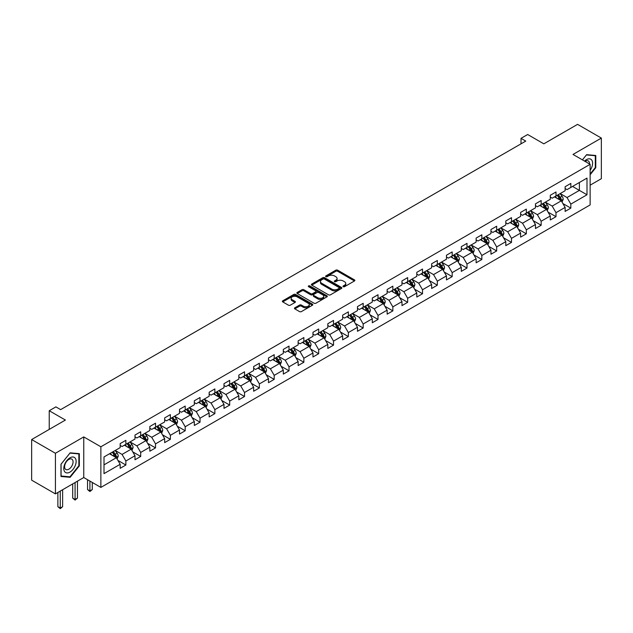 <?xml version="1.0" encoding="UTF-8"?>
<svg xmlns="http://www.w3.org/2000/svg" width="633" height="633" viewBox="0 0 633 633"><rect width="100%" height="100%" fill="white"/><g stroke="black" fill="none" stroke-linecap="round" stroke-linejoin="round"><path stroke-width="0.95" d="M343.244 286.686A0.926 0.53 0 0 0 344.55 286.686L354.464 280.965A1.321 0.76 0 0 0 354.852 280.427A1.321 0.76 0 0 0 354.464 279.881L337.666 270.188A1.321 0.76 0 0 0 335.799 270.188L325.884 275.909A0.926 0.53 0 0 0 327.19 276.668L328.472 275.925A4.225 2.437 0 0 1 334.446 275.925L335.846 276.732A4.225 2.437 0 0 1 337.08 278.457A4.225 2.437 0 0 1 335.846 280.182L334.564 280.925A0.926 0.53 0 0 0 335.87 281.677L337.152 280.933A4.225 2.437 0 0 1 343.126 280.933L344.526 281.74A4.225 2.437 0 0 1 345.76 283.465A4.225 2.437 0 0 1 344.526 285.19L343.244 285.934A0.926 0.53 0 0 0 343.244 286.686L343.244 285.934M294.828 307.796A1.321 0.76 0 0 0 294.448 308.334A1.321 0.76 0 0 0 294.828 308.872L299.544 311.594A1.321 0.76 0 0 0 301.411 311.594L312.425 305.233A1.321 0.76 0 0 0 312.813 304.695A1.321 0.76 0 0 0 312.425 304.156L295.627 294.456A1.321 0.76 0 0 0 293.759 294.456L282.745 300.817A1.321 0.76 0 0 0 282.358 301.355A1.321 0.76 0 0 0 282.745 301.894L288.442 305.185A1.321 0.76 0 0 0 290.302 305.185L295.018 302.463A1.321 0.76 0 0 0 295.405 301.925A1.321 0.76 0 0 0 295.018 301.379L292.193 299.749A3.529 2.041 0 0 1 291.164 298.309A3.529 2.041 0 0 1 293.34 296.426A3.529 2.041 0 0 1 297.186 296.869L308.247 303.254A3.529 2.041 0 0 1 309.284 304.695A3.529 2.041 0 0 1 307.1 306.578A3.529 2.041 0 0 1 303.254 306.135L301.411 305.074A1.321 0.76 0 0 0 299.544 305.074L294.828 307.796L294.828 308.872M590.13 185.176L601.35 178.696L601.35 138.081L577.581 124.353L543.826 143.841L527.669 134.512L521.006 138.35L525.762 141.096L60.649 409.63L55.894 406.884L49.239 410.73L49.239 429.388M55.419 453.268L55.419 493.89L83.754 477.527L83.754 436.912L55.419 453.268L31.65 439.547L65.405 420.059L49.239 410.73M83.754 436.912L100.869 446.787L590.13 164.319L590.13 204.934L100.869 487.41L100.869 446.787M601.35 138.081L573.015 154.436L590.13 164.319M328.567 294.836A1.321 0.76 0 0 0 330.434 294.836L341.448 288.482A1.321 0.76 0 0 0 341.836 287.936A1.321 0.76 0 0 0 341.448 287.398L324.65 277.705A1.321 0.76 0 0 0 322.783 277.705L311.768 284.059A1.321 0.76 0 0 0 311.381 284.597A1.321 0.76 0 0 0 311.768 285.135L328.567 294.836M308.92 286.884A0.926 0.53 0 0 1 309.853 287.018L309.853 285.918L326.937 295.777A1.321 0.76 0 0 1 327.324 296.315A1.321 0.76 0 0 1 326.937 296.853L315.922 303.215A1.321 0.76 0 0 1 314.055 303.215L297.257 293.514L301.973 290.816L301.973 289.716L297.257 292.438A1.321 0.76 0 0 0 296.869 292.976A1.321 0.76 0 0 0 297.257 293.514L297.257 292.438M301.973 290.816A1.321 0.76 0 0 1 303.84 290.816L303.84 289.716A1.321 0.76 0 0 0 301.973 289.716M303.84 289.716L310.653 293.649A1.321 0.76 0 0 0 312.52 293.649L315.645 291.845A1.321 0.76 0 0 0 316.033 291.307A1.321 0.76 0 0 0 315.645 290.769L308.548 286.67A0.926 0.53 0 0 1 309.853 285.918M55.419 493.89L31.65 480.162L31.65 439.547M117.936 460.428L125.872 465.018L125.872 461.006L134.995 455.736L134.995 459.748L140.7 456.456L140.7 452.445L149.831 447.175L149.831 451.187L155.536 447.887L155.536 443.883L164.659 438.614L164.659 442.617L170.364 439.326L170.364 435.322L179.495 430.052L179.495 434.056L185.2 430.764L185.2 426.753L194.323 421.483L194.323 425.495L200.028 422.203L200.028 418.191L209.159 412.922L209.159 416.933L214.864 413.634L214.864 409.63L223.987 404.36L223.987 408.364L229.692 405.073L229.692 401.069L238.823 395.799L238.823 399.803L244.528 396.511L244.528 392.5L253.651 387.23L253.651 391.241L259.356 387.95L259.356 383.938L268.487 378.669L268.487 382.68L274.192 379.381L274.192 375.377L283.315 370.107L283.315 374.111L289.02 370.819L289.02 366.816L298.151 361.546L298.151 365.55L303.856 362.258L303.856 358.254L312.979 352.985L312.979 356.988L318.684 353.697L318.684 349.685L327.815 344.415L327.815 348.427L333.52 345.127L333.52 341.124L342.643 335.854L342.643 339.866L348.348 336.566L348.348 332.562L357.479 327.293L357.479 331.296L363.184 328.005L363.184 324.001L372.307 318.731L372.307 322.735L378.012 319.443L378.012 315.432L387.143 310.162L387.143 314.174L392.848 310.882L392.848 306.87L401.971 301.601L401.971 305.612L407.676 302.313L407.676 298.309L416.807 293.039L416.807 297.043L422.512 293.752L422.512 289.748L431.635 284.478L431.635 288.482L437.34 285.19L437.34 281.179L446.471 275.909L446.471 279.921L452.176 276.629L452.176 272.617L461.299 267.348L461.299 271.359L467.004 268.06L467.004 264.056L476.135 258.786L476.135 262.79L481.84 259.498L481.84 255.495L490.963 250.225L490.963 254.229L496.668 250.937L496.668 246.933L505.799 241.664L505.799 245.667L511.504 242.376L511.504 238.364L520.627 233.094L520.627 237.106L526.332 233.806L526.332 229.803L535.463 224.533L535.463 228.537L541.168 225.245L541.168 221.241L550.291 215.972L550.291 219.975L555.996 216.684L555.996 212.68L565.127 207.41L565.127 211.414L570.831 208.122L570.831 204.111L586.997 194.782L586.997 178.095L579.385 182.486L579.385 190.391L586.997 194.782M125.872 465.018L120.167 468.309L120.167 464.305L104.002 473.634L104.002 456.947L120.167 447.618L120.167 443.606L125.872 440.315L125.872 444.319L134.995 439.049L134.995 435.045L140.7 431.753L140.7 435.757L149.831 430.487L149.831 426.484L155.536 423.184L155.536 427.196L164.659 421.926L164.659 417.915L170.364 414.623L170.364 418.635L179.495 413.365L179.495 409.353L185.2 406.062L185.2 410.065L194.323 404.796L194.323 400.792L200.028 397.5L200.028 401.504L209.159 396.234L209.159 392.231L214.864 388.931L214.864 392.943L223.987 387.673L223.987 383.661L229.692 380.37L229.692 384.381L238.823 379.112L238.823 375.1L244.528 371.808L244.528 375.812L253.651 370.542L253.651 366.539L259.356 363.247L259.356 367.251L268.487 361.981L268.487 357.977L274.192 354.686L274.192 358.689L283.315 353.42L283.315 349.416L289.02 346.116L289.02 350.128L298.151 344.858L298.151 340.847L303.856 337.555L303.856 341.567L312.979 336.297L312.979 332.285L318.684 328.994L318.684 332.998L327.815 327.728L327.815 323.724L333.52 320.433L333.52 324.436L342.643 319.167L342.643 315.163L348.348 311.863L348.348 315.875L357.479 310.605L357.479 306.594L363.184 303.302L363.184 307.314L372.307 302.044L372.307 298.032L378.012 294.741L378.012 298.744L387.143 293.475L387.143 289.471L392.848 286.179L392.848 290.183L401.971 284.913L401.971 280.91L407.676 277.61L407.676 281.622L416.807 276.352L416.807 272.34L422.512 269.049L422.512 273.06L431.635 267.791L431.635 263.779L437.34 260.487L437.34 264.491L446.471 259.221L446.471 255.218L452.176 251.926L452.176 255.93L461.299 250.66L461.299 246.656L467.004 243.365L467.004 247.368L476.135 242.099L476.135 238.095L481.84 234.796L481.84 238.807L490.963 233.537L490.963 229.526L496.668 226.234L496.668 230.246L505.799 224.976L505.799 220.964L511.504 217.673L511.504 221.677L520.627 216.407L520.627 212.403L526.332 209.112L526.332 213.115L535.463 207.846L535.463 203.842L541.168 200.542L541.168 204.554L550.291 199.284L550.291 195.273L555.996 191.981L555.996 195.993L565.127 190.723L565.127 186.711L570.831 183.42L570.831 187.423L586.997 178.095M124.353 445.197L131.197 449.153L122.066 454.423L115.222 450.467M120.167 445.418L122.066 446.518L125.872 444.319M122.066 454.423L125.872 461.006M131.197 449.153L134.995 455.736M139.181 436.635L146.025 440.592L136.902 445.861L130.058 441.905M134.995 436.857L136.902 437.957L140.7 435.757M136.902 445.861L140.7 452.445M146.025 440.592L149.831 447.175M154.017 428.074L160.861 432.022L151.73 437.292L144.886 433.344M149.831 428.296L151.73 429.388L155.536 427.196M151.73 437.292L155.536 443.883M160.861 432.022L164.659 438.614M168.845 419.513L175.689 423.461L166.566 428.731L159.722 424.783M164.659 419.726L166.566 420.826L170.364 418.635M166.566 428.731L170.364 435.322M175.689 423.461L179.495 430.052M183.681 410.944L190.525 414.9L181.394 420.17L174.55 416.213M179.495 411.165L181.394 412.265L185.2 410.065M181.394 420.17L185.2 426.753M190.525 414.9L194.323 421.483M198.509 402.382L205.353 406.339L196.23 411.608L189.386 407.652M194.323 402.604L196.23 403.704L200.028 401.504M196.23 411.608L200.028 418.191M205.353 406.339L209.159 412.922M213.345 393.821L220.189 397.769L211.058 403.039L204.214 399.091M209.159 394.043L211.058 395.134L214.864 392.943M211.058 403.039L214.864 409.63M220.189 397.769L223.987 404.36M228.173 385.26L235.017 389.208L225.894 394.478L219.05 390.529M223.987 385.473L225.894 386.573L229.692 384.381M225.894 394.478L229.692 401.069M235.017 389.208L238.823 395.799M243.009 376.69L249.853 380.647L240.722 385.916L233.878 381.96M238.823 376.912L240.722 378.012L244.528 375.812M240.722 385.916L244.528 392.5M249.853 380.647L253.651 387.23M257.837 368.129L264.681 372.085L255.558 377.355L248.714 373.399M253.651 368.351L255.558 369.45L259.356 367.251M255.558 377.355L259.356 383.938M264.681 372.085L268.487 378.669M272.673 359.568L279.517 363.524L270.386 368.786L263.542 364.837M268.487 359.789L270.386 360.881L274.192 358.689M270.386 368.786L274.192 375.377M279.517 363.524L283.315 370.107M287.501 351.006L294.345 354.955L285.222 360.224L278.378 356.276M283.315 351.228L285.222 352.32L289.02 350.128M285.222 360.224L289.02 366.816M294.345 354.955L298.151 361.546M302.337 342.445L309.181 346.393L300.05 351.663L293.206 347.715M298.151 342.659L300.05 343.759L303.856 341.567M300.05 351.663L303.856 358.254M309.181 346.393L312.979 352.985M317.165 333.876L324.009 337.832L314.886 343.102L308.042 339.146M312.979 334.097L314.886 335.197L318.684 332.998M314.886 343.102L318.684 349.685M324.009 337.832L327.815 344.415M332.001 325.315L338.845 329.271L329.714 334.541L322.87 330.584M327.815 325.536L329.714 326.636L333.52 324.436M329.714 334.541L333.52 341.124M338.845 329.271L342.643 335.854M346.829 316.753L353.673 320.702L344.55 325.971L337.706 322.023M342.643 316.975L344.55 318.067L348.348 315.875M344.55 325.971L348.348 332.562M353.673 320.702L357.479 327.293M361.665 308.192L368.509 312.14L359.378 317.41L352.534 313.462M357.479 308.406L359.378 309.505L363.184 307.314M359.378 317.41L363.184 324.001M368.509 312.14L372.307 318.731M376.493 299.623L383.337 303.579L374.214 308.849L367.369 304.892M372.307 299.844L374.214 300.944L378.012 298.744M374.214 308.849L378.012 315.432M383.337 303.579L387.143 310.162M391.329 291.061L398.173 295.018L389.042 300.287L382.197 296.331M387.143 291.283L389.042 292.383L392.848 290.183M389.042 300.287L392.848 306.87M398.173 295.018L401.971 301.601M406.157 282.5L413.001 286.448L403.878 291.718L397.033 287.77M401.971 282.722L403.878 283.813L407.676 281.622M403.878 291.718L407.676 298.309M413.001 286.448L416.807 293.039M420.992 273.939L427.837 277.887L418.706 283.157L411.861 279.208M416.807 274.152L418.706 275.252L422.512 273.06M418.706 283.157L422.512 289.748M427.837 277.887L431.635 284.478M435.82 265.369L442.665 269.326L433.542 274.595L426.697 270.639M431.635 265.591L433.542 266.691L437.34 264.491M433.542 274.595L437.34 281.179M442.665 269.326L446.471 275.909M450.656 256.808L457.501 260.764L448.37 266.034L441.525 262.078M446.471 257.03L448.37 258.129L452.176 255.93M448.37 266.034L452.176 272.617M457.501 260.764L461.299 267.348M465.484 248.247L472.329 252.195L463.206 257.465L456.361 253.516M461.299 248.468L463.206 249.56L467.004 247.368M463.206 257.465L467.004 264.056M472.329 252.195L476.135 258.786M480.32 239.685L487.165 243.634L478.034 248.904L471.189 244.955M476.135 239.907L478.034 240.999L481.84 238.807M478.034 248.904L481.84 255.495M487.165 243.634L490.963 250.225M495.148 231.124L501.993 235.072L492.87 240.342L486.025 236.394M490.963 231.338L492.87 232.438L496.668 230.246M492.87 240.342L496.668 246.933M501.993 235.072L505.799 241.664M509.984 222.555L516.829 226.511L507.698 231.781L500.853 227.825M505.799 222.776L507.698 223.876L511.504 221.677M507.698 231.781L511.504 238.364M516.829 226.511L520.627 233.094M524.812 213.994L531.657 217.95L522.534 223.22L515.689 219.263M520.627 214.215L522.534 215.315L526.332 213.115M522.534 223.22L526.332 229.803M531.657 217.95L535.463 224.533M539.648 205.432L546.493 209.381L537.362 214.65L530.517 210.702M535.463 205.654L537.362 206.746L541.168 204.554M537.362 214.65L541.168 221.241M546.493 209.381L550.291 215.972M554.476 196.871L561.321 200.819L552.198 206.089L545.353 202.141M550.291 197.085L552.198 198.184L555.996 195.993M552.198 206.089L555.996 212.68M561.321 200.819L565.127 207.41M572.541 186.434L579.385 190.391L567.026 197.528L560.181 193.571M565.127 188.523L567.026 189.623L570.831 187.423M567.026 197.528L570.831 204.111M83.754 477.527L100.869 487.41M521.006 138.35L521.006 143.841M104.002 464.851L116.361 457.714L109.517 453.766M116.361 457.714L120.167 464.305M562.895 203.541L570.831 208.122M548.059 212.102L555.996 216.684M533.231 220.664L541.168 225.245M518.395 229.225L526.332 233.806M503.567 237.786L511.504 242.376M488.731 246.356L496.668 250.937M473.903 254.917L481.84 259.498M459.067 263.478L467.004 268.06M444.239 272.04L452.176 276.629M429.403 280.609L437.34 285.19M414.575 289.17L422.512 293.752M399.74 297.732L407.676 302.313M384.911 306.293L392.848 310.882M370.076 314.862L378.012 319.443M355.248 323.423L363.184 328.005M340.412 331.985L348.348 336.566M325.584 340.546L333.52 345.127M310.748 349.107L318.684 353.697M295.92 357.677L303.856 362.258M281.084 366.238L289.02 370.819M266.256 374.799L274.192 379.381M251.42 383.361L259.356 387.95M236.592 391.93L244.528 396.511M221.756 400.491L229.692 405.073M206.928 409.053L214.864 413.634M192.092 417.614L200.028 422.203M177.264 426.183L185.2 430.764M162.428 434.744L170.364 439.326M147.6 443.306L155.536 447.887M132.764 451.867L140.7 456.456M590.13 174.755L595.788 167.713L595.788 155.481L586.617 154.666L582.431 159.872L586.419 154.935L595.313 155.726L595.313 167.579L590.13 174.028M60.982 476.483L70.152 477.306L79.331 465.888L79.331 453.655L70.152 452.84L60.982 464.25L60.982 476.483M595.313 167.444L595.788 167.713M78.856 465.619L79.331 465.888M69.187 476.744L70.152 477.306M343.616 286.82L344.526 286.29A4.225 2.437 0 0 0 345.76 284.565L345.76 283.465M337.08 278.457L337.08 279.557A4.225 2.437 0 0 1 335.846 281.281L334.936 281.804M354.448 280.973L337.666 271.28A1.321 0.76 0 0 0 335.799 271.28L326.256 276.795M341.432 288.49L324.65 278.797A1.321 0.76 0 0 0 322.783 278.797L311.784 285.151M339.114 288.316A0.926 0.53 0 0 0 339.114 287.564L324.365 279.05A0.926 0.53 0 0 0 323.059 279.05L321.706 279.833A4.225 2.437 0 0 0 320.472 281.558A4.225 2.437 0 0 0 321.706 283.275L331.787 289.099A4.225 2.437 0 0 0 337.761 289.099L339.114 288.316L339.114 289.416A0.926 0.53 0 0 0 339.383 289.036L339.383 287.936M320.472 281.558L320.472 282.65A4.225 2.437 0 0 0 321.706 284.375L321.706 283.275M339.114 289.416L337.761 290.199A4.225 2.437 0 0 1 331.787 290.199L321.706 284.375M303.84 290.816L310.653 294.749A1.321 0.76 0 0 0 312.52 294.749L315.645 292.944A1.321 0.76 0 0 0 316.033 292.406L316.033 291.307M309.853 287.018L326.921 296.869M317.719 297.732A3.529 2.041 0 0 0 321.564 298.175A3.529 2.041 0 0 0 323.748 296.291A3.529 2.041 0 0 0 322.711 294.851L318.818 292.596A1.321 0.76 0 0 0 316.951 292.596L313.826 294.408A1.321 0.76 0 0 0 313.438 294.946A1.321 0.76 0 0 0 313.826 295.484L317.719 297.732L317.719 298.831A3.529 2.041 0 0 0 321.564 299.274A3.529 2.041 0 0 0 323.748 297.391L323.748 296.291M313.438 294.946L313.438 296.038A1.321 0.76 0 0 0 313.826 296.584L313.826 295.484M317.719 298.831L313.826 296.584M309.284 304.695L309.284 305.794A3.529 2.041 0 0 1 307.1 307.678A3.529 2.041 0 0 1 303.254 307.234L301.411 306.174A1.321 0.76 0 0 0 299.544 306.174L294.851 308.88M291.164 298.309L291.164 299.409A3.529 2.041 0 0 0 292.193 300.849L292.193 299.749M295.018 301.379L295.018 302.463L292.193 300.849M312.409 305.248L295.627 295.556A1.321 0.76 0 0 0 293.759 295.556L282.761 301.901L282.745 300.817M562.072 202.125L563.204 199.268A3.561 2.057 -120 0 0 562.064 196.238L560.102 193.619M556.684 198.145L555.355 196.365M557.159 195.32L559.121 197.939A3.561 2.057 60 0 1 560.142 200.083L561.281 199.427A3.561 2.057 -120 0 0 560.26 197.282L558.298 194.663M557.404 195.178L559.58 198.082A1.812 1.044 60 0 1 559.912 198.635L561.281 199.427M590.13 170.356A8.743 5.048 120 0 0 591.776 167.262A8.743 5.048 120 0 0 591.23 159.532A8.743 5.048 120 0 0 584.536 161.083M594.727 155.386L595.313 155.726M589.521 163.963A5.982 3.458 120 0 0 588.286 160.956A5.982 3.458 120 0 0 585.066 161.391M69.962 472.099A8.743 5.048 120 0 0 76.142 461.394A8.743 5.048 120 0 0 69.962 457.825A8.743 5.048 120 0 0 63.783 468.531A8.743 5.048 120 0 0 69.962 472.099M68.839 469.195A5.982 3.458 120 0 0 72.748 463.926A5.982 3.458 120 0 0 71.83 459.131A5.982 3.458 120 0 0 68.839 459.423A5.982 3.458 120 0 0 64.93 464.701A5.982 3.458 120 0 0 65.848 469.496A5.982 3.458 120 0 0 68.839 469.195M61.077 464.163L69.962 453.109L78.856 453.901L78.856 465.753L69.962 476.815L61.077 476.016L61.061 464.155M78.263 453.56L78.856 453.901M547.244 210.686L548.376 207.838A3.561 2.057 -120 0 0 547.236 204.799L545.274 202.18M541.856 206.706L540.519 204.926M542.323 203.881L544.285 206.5A3.561 2.057 60 0 1 545.306 208.645L546.453 207.988A3.561 2.057 -120 0 0 545.432 205.844L543.47 203.225M542.576 203.739L544.752 206.643A1.812 1.044 60 0 1 545.084 207.197L546.453 207.988M532.408 219.247L533.54 216.399A3.561 2.057 -120 0 0 532.4 213.361L530.438 210.742M527.02 215.267L525.691 213.487M527.495 212.443L529.457 215.07A3.561 2.057 60 0 1 530.478 217.206L531.617 216.549A3.561 2.057 -120 0 0 530.596 214.405L528.634 211.786M527.74 212.3L529.916 215.212A1.812 1.044 60 0 1 530.248 215.758L531.617 216.549M517.58 227.809L518.712 224.96A3.561 2.057 -120 0 0 517.572 221.93L515.61 219.311M512.192 223.829L510.855 222.048M512.659 221.012L514.621 223.631A3.561 2.057 60 0 1 515.642 225.775L516.789 225.111A3.561 2.057 -120 0 0 515.768 222.966L513.806 220.347M512.912 220.87L515.088 223.773A1.812 1.044 60 0 1 515.42 224.327L516.789 225.111M502.744 236.37L503.876 233.522A3.561 2.057 -120 0 0 502.737 230.491L500.774 227.872M497.356 232.398L496.027 230.618M497.831 229.573L499.793 232.192A3.561 2.057 60 0 1 500.814 234.337L501.953 233.68A3.561 2.057 -120 0 0 500.932 231.536L498.97 228.917M498.076 229.431L500.252 232.335A1.812 1.044 60 0 1 500.584 232.889L501.953 233.68M487.916 244.939L489.048 242.091A3.561 2.057 -120 0 0 487.908 239.052L485.946 236.433M482.528 240.959L481.191 239.179M482.995 238.135L484.957 240.754A3.561 2.057 60 0 1 485.978 242.898L487.125 242.241A3.561 2.057 -120 0 0 486.104 240.097L484.142 237.478M483.248 237.992L485.424 240.896A1.812 1.044 60 0 1 485.756 241.45L487.125 242.241M473.08 253.501L474.212 250.652A3.561 2.057 -120 0 0 473.073 247.614L471.11 244.995M467.692 249.521L466.363 247.74M468.167 246.696L470.129 249.315A3.561 2.057 60 0 1 471.15 251.459L472.289 250.803A3.561 2.057 -120 0 0 471.269 248.658L469.306 246.039M468.412 246.554L470.588 249.465A1.812 1.044 60 0 1 470.92 250.011L472.289 250.803M458.252 262.062L459.384 259.214A3.561 2.057 -120 0 0 458.245 256.183L456.282 253.564M452.864 258.082L451.527 256.302M453.331 255.265L455.293 257.884A3.561 2.057 60 0 1 456.314 260.028L457.461 259.364A3.561 2.057 -120 0 0 456.44 257.22L454.478 254.601M453.584 255.115L455.76 258.027A1.812 1.044 60 0 1 456.092 258.573L457.461 259.364M443.416 270.623L444.548 267.775A3.561 2.057 -120 0 0 443.409 264.744L441.446 262.125M438.028 266.651L436.699 264.871M438.503 263.826L440.465 266.446A3.561 2.057 60 0 1 441.486 268.59L442.625 267.925A3.561 2.057 -120 0 0 441.605 265.789L439.642 263.17M438.748 263.684L440.924 266.588A1.812 1.044 60 0 1 441.256 267.142L442.625 267.925M428.588 279.193L429.72 276.344A3.561 2.057 -120 0 0 428.581 273.306L426.618 270.687M423.2 275.213L421.863 273.432M423.667 272.388L425.629 275.007A3.561 2.057 60 0 1 426.65 277.151L427.797 276.494A3.561 2.057 -120 0 0 426.777 274.35L424.814 271.731M423.92 272.245L426.096 275.149A1.812 1.044 60 0 1 426.428 275.703L427.797 276.494M413.753 287.754L414.884 284.905A3.561 2.057 -120 0 0 413.745 281.867L411.782 279.248M408.364 283.774L407.035 281.994M408.839 280.949L410.801 283.568A3.561 2.057 60 0 1 411.822 285.712L412.961 285.056A3.561 2.057 -120 0 0 411.941 282.911L409.978 280.292M409.084 280.807L411.26 283.711A1.812 1.044 60 0 1 411.592 284.264L412.961 285.056M398.925 296.315L400.056 293.467A3.561 2.057 -120 0 0 398.917 290.436L396.954 287.809M393.536 292.335L392.199 290.555M394.003 289.518L395.965 292.137A3.561 2.057 60 0 1 396.986 294.274L398.133 293.617A3.561 2.057 -120 0 0 397.113 291.473L395.15 288.854M394.256 289.368L396.432 292.28A1.812 1.044 60 0 1 396.764 292.826L398.133 293.617M384.089 304.877L385.22 302.028A3.561 2.057 -120 0 0 384.081 298.998L382.118 296.379M378.7 300.897L377.371 299.124M379.175 298.08L381.137 300.699A3.561 2.057 60 0 1 382.158 302.843L383.297 302.178A3.561 2.057 -120 0 0 382.277 300.042L380.314 297.423M379.42 297.937L381.596 300.841A1.812 1.044 60 0 1 381.928 301.395L383.297 302.178M369.261 313.446L370.392 310.589A3.561 2.057 -120 0 0 369.253 307.559L367.29 304.94M363.872 309.466L362.535 307.685M364.339 306.641L366.301 309.26A3.561 2.057 60 0 1 367.322 311.404L368.469 310.748A3.561 2.057 -120 0 0 367.449 308.603L365.486 305.984M364.592 306.499L366.768 309.402A1.812 1.044 60 0 1 367.1 309.956L368.469 310.748M354.425 322.007L355.556 319.159A3.561 2.057 -120 0 0 354.417 316.12L352.454 313.501M349.036 318.027L347.707 316.247M349.511 315.202L351.473 317.821A3.561 2.057 60 0 1 352.494 319.966L353.633 319.309A3.561 2.057 -120 0 0 352.613 317.165L350.65 314.546M349.756 315.06L351.932 317.964A1.812 1.044 60 0 1 352.264 318.518L353.633 319.309M339.597 330.568L340.728 327.72A3.561 2.057 -120 0 0 339.589 324.682L337.626 322.062M334.208 326.588L332.871 324.808M334.675 323.764L336.637 326.391A3.561 2.057 60 0 1 337.658 328.527L338.805 327.87A3.561 2.057 -120 0 0 337.785 325.726L335.822 323.107M334.928 323.621L337.104 326.533A1.812 1.044 60 0 1 337.436 327.079L338.805 327.87M324.761 339.13L325.892 336.281A3.561 2.057 -120 0 0 324.753 333.251L322.79 330.632M319.372 335.15L318.043 333.369M319.847 332.333L321.809 334.952A3.561 2.057 60 0 1 322.83 337.096L323.969 336.432A3.561 2.057 -120 0 0 322.949 334.295L320.986 331.668M320.092 332.19L322.268 335.094A1.812 1.044 60 0 1 322.601 335.648L323.969 336.432M309.933 347.691L311.064 344.843A3.561 2.057 -120 0 0 309.925 341.812L307.962 339.193M304.544 343.719L303.207 341.939M305.011 340.894L306.973 343.513A3.561 2.057 60 0 1 307.994 345.658L309.141 345.001A3.561 2.057 -120 0 0 308.121 342.857L306.158 340.238M305.264 340.752L307.44 343.656A1.812 1.044 60 0 1 307.773 344.21L309.141 345.001M295.097 356.26L296.228 353.412A3.561 2.057 -120 0 0 295.089 350.373L293.126 347.754M289.708 352.28L288.379 350.5M290.183 349.456L292.145 352.075A3.561 2.057 60 0 1 293.166 354.219L294.305 353.562A3.561 2.057 -120 0 0 293.285 351.418L291.322 348.799M290.428 349.313L292.604 352.217A1.812 1.044 60 0 1 292.937 352.771L294.305 353.562M280.269 364.822L281.4 361.973A3.561 2.057 -120 0 0 280.261 358.935L278.298 356.316M274.88 360.842L273.543 359.061M275.347 358.017L277.309 360.636A3.561 2.057 60 0 1 278.33 362.78L279.477 362.123A3.561 2.057 -120 0 0 278.457 359.979L276.494 357.36M275.6 357.874L277.776 360.786A1.812 1.044 60 0 1 278.109 361.332L279.477 362.123M265.433 373.383L266.564 370.534A3.561 2.057 -120 0 0 265.425 367.504L263.463 364.885M260.044 369.403L258.715 367.623M260.519 366.586L262.481 369.205A3.561 2.057 60 0 1 263.502 371.349L264.641 370.685A3.561 2.057 -120 0 0 263.621 368.541L261.658 365.921M260.764 366.444L262.94 369.348A1.812 1.044 60 0 1 263.273 369.894L264.641 370.685M250.605 381.944L251.736 379.096A3.561 2.057 -120 0 0 250.597 376.065L248.634 373.446M245.216 377.972L243.879 376.192M245.683 375.147L247.645 377.766A3.561 2.057 60 0 1 248.666 379.911L249.813 379.254A3.561 2.057 -120 0 0 248.793 377.11L246.83 374.491M245.936 375.005L248.112 377.909A1.812 1.044 60 0 1 248.445 378.463L249.813 379.254M235.769 390.514L236.9 387.665A3.561 2.057 -120 0 0 235.761 384.627L233.799 382.008M230.38 386.534L229.051 384.753M230.855 383.709L232.817 386.328A3.561 2.057 60 0 1 233.838 388.472L234.978 387.815A3.561 2.057 -120 0 0 233.957 385.671L231.994 383.052M231.1 383.566L233.276 386.47A1.812 1.044 60 0 1 233.609 387.024L234.978 387.815M220.941 399.075L222.072 396.226A3.561 2.057 -120 0 0 220.933 393.188L218.971 390.569M215.552 395.095L214.215 393.315M216.019 392.27L217.981 394.889A3.561 2.057 60 0 1 219.002 397.033L220.149 396.377A3.561 2.057 -120 0 0 219.129 394.232L217.166 391.613M216.272 392.128L218.448 395.032A1.812 1.044 60 0 1 218.781 395.585L220.149 396.377M206.105 407.636L207.236 404.788A3.561 2.057 -120 0 0 206.097 401.757L204.135 399.13M200.716 403.656L199.387 401.876M201.191 400.839L203.153 403.458A3.561 2.057 60 0 1 204.174 405.595L205.314 404.938A3.561 2.057 -120 0 0 204.293 402.794L202.331 400.175M201.436 400.689L203.612 403.601A1.812 1.044 60 0 1 203.945 404.147L205.314 404.938M191.277 416.197L192.408 413.349A3.561 2.057 -120 0 0 191.269 410.319L189.307 407.699M185.888 412.218L184.551 410.445M186.355 409.401L188.317 412.02A3.561 2.057 60 0 1 189.338 414.164L190.486 413.499A3.561 2.057 -120 0 0 189.465 411.363L187.503 408.744M186.608 409.258L188.784 412.162A1.812 1.044 60 0 1 189.117 412.716L190.486 413.499M176.441 424.767L177.572 421.91A3.561 2.057 -120 0 0 176.433 418.88L174.471 416.261M171.052 420.787L169.723 419.006M171.527 417.962L173.489 420.581A3.561 2.057 60 0 1 174.51 422.725L175.65 422.069A3.561 2.057 -120 0 0 174.629 419.924L172.667 417.305M171.772 417.82L173.948 420.723A1.812 1.044 60 0 1 174.281 421.277L175.65 422.069M161.613 433.328L162.744 430.48A3.561 2.057 -120 0 0 161.605 427.441L159.643 424.822M156.224 429.348L154.887 427.568M156.691 426.523L158.654 429.142A3.561 2.057 60 0 1 159.674 431.287L160.822 430.63A3.561 2.057 -120 0 0 159.801 428.486L157.839 425.867M156.944 426.381L159.12 429.285A1.812 1.044 60 0 1 159.453 429.839L160.822 430.63M146.777 441.889L147.908 439.041A3.561 2.057 -120 0 0 146.769 436.002L144.807 433.383M141.388 437.909L140.059 436.129M141.863 435.085L143.826 437.712A3.561 2.057 60 0 1 144.846 439.848L145.986 439.191A3.561 2.057 -120 0 0 144.965 437.047L143.003 434.428M142.108 434.942L144.284 437.854A1.812 1.044 60 0 1 144.617 438.4L145.986 439.191M89.91 481.088L89.91 490.915L92.291 489.546L92.291 482.457M92.291 489.546L89.91 491.517L87.536 489.546L87.536 479.719M87.536 489.546L89.91 490.915L89.91 491.517M131.949 450.451L133.08 447.602A3.561 2.057 -120 0 0 131.941 444.572L129.979 441.953M126.56 446.471L125.223 444.698M127.027 443.654L128.99 446.273A3.561 2.057 60 0 1 130.01 448.417L131.158 447.753A3.561 2.057 -120 0 0 130.137 445.616L128.175 442.989M127.28 443.511L129.456 446.415A1.812 1.044 60 0 1 129.789 446.969L131.158 447.753M75.082 482.536L75.082 499.477L77.455 498.108L77.455 481.167M77.455 498.108L75.082 500.078L72.708 498.108L72.708 483.913M72.708 498.108L75.082 499.477L75.082 500.078M117.113 459.012L118.244 456.164A3.561 2.057 -120 0 0 117.105 453.133L115.143 450.514M111.724 455.04L110.395 453.26M112.199 452.215L114.162 454.834A3.561 2.057 60 0 1 115.182 456.979L116.322 456.322A3.561 2.057 -120 0 0 115.301 454.178L113.339 451.558M112.445 452.073L114.62 454.977A1.812 1.044 60 0 1 114.953 455.531L116.322 456.322M60.246 491.097L60.246 508.038L62.627 506.669L62.627 489.728M62.627 506.669L60.246 508.647L57.872 506.669L57.872 492.474M57.872 506.669L60.246 508.038L60.246 508.647M344.526 286.29L344.526 285.19M334.564 281.677L334.564 280.925M335.846 281.281L335.846 280.182M325.884 276.668L325.884 275.909M335.799 271.28L335.799 270.188M337.666 271.28L337.666 270.188M354.464 280.965L354.464 279.881M311.768 285.135L311.768 284.059M322.783 278.797L322.783 277.705M324.65 278.797L324.65 277.705M341.448 288.482L341.448 287.398M331.787 290.199L331.787 289.099M337.761 290.199L337.761 289.099M310.653 294.749L310.653 293.649M312.52 294.749L312.52 293.649M315.645 292.944L315.645 291.845M326.937 296.853L326.937 295.777M299.544 306.174L299.544 305.074M301.411 306.174L301.411 305.074M303.254 307.234L303.254 306.135M293.759 295.556L293.759 294.456M295.627 295.556L295.627 294.456M312.425 305.233L312.425 304.156M560.973 200.614L563.18 199.34M560.26 197.282L562.064 196.238M557.728 198.746L559.121 197.939M546.137 209.183L548.352 207.901M545.432 205.844L547.236 204.799M542.892 207.308L544.285 206.5M531.309 217.744L533.516 216.47M530.596 214.405L532.4 213.361M528.064 215.869L529.457 215.07M516.473 226.305L518.688 225.031M515.768 222.966L517.572 221.93M513.228 224.43L514.621 223.631M501.645 234.867L503.852 233.593M500.932 231.536L502.737 230.491M498.4 232.999L499.793 232.192M486.809 243.436L489.024 242.154M486.104 240.097L487.908 239.052M483.565 241.561L484.957 240.754M471.981 251.997L474.188 250.723M471.269 248.658L473.073 247.614M468.736 250.122L470.129 249.315M457.145 260.559L459.36 259.285M456.44 257.22L458.245 256.183M453.901 258.683L455.293 257.884M442.317 269.12L444.524 267.846M441.605 265.789L443.409 264.744M439.073 267.253L440.465 266.446M427.481 277.689L429.696 276.407M426.777 274.35L428.581 273.306M424.237 275.814L425.629 275.007M412.653 286.251L414.86 284.969M411.941 282.911L413.745 281.867M409.409 284.375L410.801 283.568M397.817 294.812L400.032 293.538M397.113 291.473L398.917 290.436M394.573 292.937L395.965 292.137M382.989 303.373L385.196 302.099M382.277 300.042L384.081 298.998M379.745 301.506L381.137 300.699M368.153 311.934L370.368 310.661M367.449 308.603L369.253 307.559M364.909 310.067L366.301 309.26M353.325 320.504L355.532 319.222M352.613 317.165L354.417 316.12M350.081 318.628L351.473 317.821M338.489 329.065L340.704 327.791M337.785 325.726L339.589 324.682M335.245 327.19L336.637 326.391M323.661 337.626L325.868 336.352M322.949 334.295L324.753 333.251M320.417 335.751L321.809 334.952M308.825 346.188L311.04 344.914M308.121 342.857L309.925 341.812M305.581 344.32L306.973 343.513M293.997 354.757L296.204 353.475M293.285 351.418L295.089 350.373M290.753 352.882L292.145 352.075M279.161 363.318L281.376 362.044M278.457 359.979L280.261 358.935M275.917 361.443L277.309 360.636M264.333 371.88L266.54 370.606M263.621 368.541L265.425 367.504M261.089 370.004L262.481 369.205M249.497 380.441L251.712 379.167M248.793 377.11L250.597 376.065M246.253 378.574L247.645 377.766M234.669 389.01L236.877 387.728M233.957 385.671L235.761 384.627M231.425 387.135L232.817 386.328M219.833 397.571L222.048 396.29M219.129 394.232L220.933 393.188M216.589 395.696L217.981 394.889M205.005 406.133L207.213 404.859M204.293 402.794L206.097 401.757M201.761 404.258L203.153 403.458M190.169 414.694L192.385 413.42M189.465 411.363L191.269 410.319M186.925 412.827L188.317 412.02M175.341 423.255L177.549 421.982M174.629 419.924L176.433 418.88M172.097 421.388L173.489 420.581M160.505 431.825L162.721 430.543M159.801 428.486L161.605 427.441M157.261 429.949L158.654 429.142M145.677 440.386L147.885 439.112M144.965 437.047L146.769 436.002M142.433 438.511L143.826 437.712M130.841 448.947L133.057 447.673M130.137 445.616L131.941 444.572M127.597 447.072L128.99 446.273M116.013 457.509L118.221 456.235M115.301 454.178L117.105 453.133M112.769 455.641L114.162 454.834"/></g></svg>
